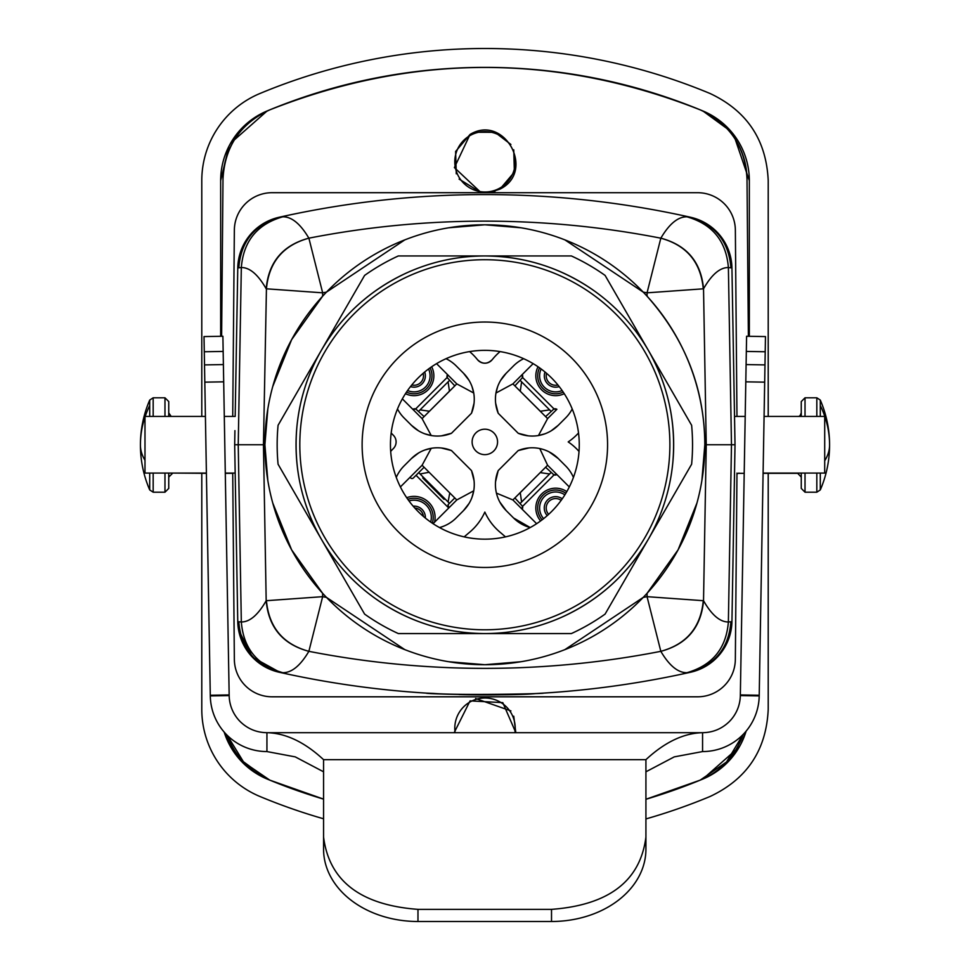 <?xml version="1.0" encoding="UTF-8"?>
<svg xmlns="http://www.w3.org/2000/svg" width="970" height="970" viewBox="0 0 970 970"><rect width="100%" height="100%" fill="white"/><g stroke="black" fill="none" stroke-linecap="round" stroke-linejoin="round"><path stroke-width="1.45" d="M235.177 416.433L237.771 267.95L235.177 416.433L224.3 416.433M205.41 416.433L144.991 416.433L144.991 473.069L206.404 473.069M234.679 473.069L225.282 473.069L234.679 473.069M234.922 458.883L237.759 621.552L234.679 444.745L238.232 444.745L241.324 621.976C249.751 622.025 258.032 614.932 266.18 600.721L266.435 600.697C268.92 627.335 283.07 644.213 308.872 651.331L308.872 651.331C282.828 644.322 268.593 627.444 266.18 600.721L263.452 444.757L238.232 444.745L241.324 267.514L237.771 267.95A52.865 52.865 0 0 1 279.105 217.268A52.865 52.865 0 0 0 237.771 267.95A52.865 52.865 0 0 1 279.105 217.268L280.16 217.037A944.04 944.04 0 0 1 689.549 217.037L686.942 216.807C678.03 216.686 669.336 223.803 660.849 238.159L660.825 238.183C686.627 245.289 700.776 262.167 703.274 288.817L703.529 288.793C701.104 262.058 686.881 245.18 660.849 238.159M234.922 430.619L234.679 444.745M205.81 439.058L205.955 447.206M224.519 429.358L224.688 438.779M736.97 416.433L735.357 230.132A37.757 37.757 0 0 0 697.588 192.703L272.121 192.69A37.757 37.757 0 0 0 234.352 230.12L232.727 416.433M232.727 473.069L234.352 659.382A37.757 37.757 0 0 0 272.109 696.812L697.588 696.812A37.757 37.757 0 0 0 735.345 659.382L736.97 473.081M731.938 621.564A52.865 52.865 0 0 1 690.591 672.234A52.865 52.865 0 0 0 731.938 621.564L730.907 621.782C728.761 648.19 714.975 665.093 689.537 672.465L690.591 672.234A52.865 52.865 0 0 0 731.938 621.564L735.018 444.757L731.938 267.95A52.865 52.865 0 0 0 690.604 217.28A944.04 944.04 0 0 0 280.148 217.037A944.04 944.04 0 0 1 689.549 217.037L690.604 217.28A52.865 52.865 0 0 1 731.938 267.95A52.865 52.865 0 0 0 690.604 217.28M272.728 502.945L291.618 549.857L322.586 593.264L322.646 596.671L308.872 651.331C300.373 665.699 291.667 672.816 282.755 672.695L280.16 672.465C254.722 665.08 240.936 648.19 238.79 621.782L237.759 621.552A52.865 52.865 0 0 0 279.105 672.234A944.04 944.04 0 0 0 280.16 672.465L252.394 657.151L238.559 629.785M459.028 694.568A944.04 944.04 0 0 0 536.167 693.526M745.202 416.433L735.018 416.433M689.537 672.465A944.04 944.04 0 0 1 543.382 693.113L536.216 693.526C511.166 696.23 422.956 693.938 426.315 693.113L433.481 693.429C458.446 695.538 547.068 693.732 543.382 693.113A944.04 944.04 0 0 0 689.537 672.465L686.93 672.695C678.03 672.828 669.324 665.711 660.837 651.355L660.825 651.331C686.869 644.335 701.104 627.457 703.529 600.721L703.274 600.697C700.776 627.347 686.627 644.226 660.825 651.331L647.051 596.671L703.274 600.697M763.099 473.081L824.706 473.081L824.706 416.433L764.081 416.433M744.972 429.37L744.802 438.804M763.693 439.083L763.548 447.206M701.88 480.574L704.814 444.757L735.018 444.757M280.16 672.465A944.04 944.04 0 0 0 426.315 693.113A944.04 944.04 0 0 1 280.16 672.465M404.842 239.857L326.478 292.103A861.202 861.202 0 0 0 322.658 292.831L266.435 288.805C268.933 262.167 283.082 245.289 308.872 238.171L308.86 238.159C300.373 223.803 291.679 216.686 282.767 216.807L280.16 217.037C254.734 224.422 240.948 241.312 238.802 267.72M448.698 661.722L484.842 664.717A219.96 219.96 0 0 0 704.814 444.757A219.96 219.96 0 0 0 484.854 224.797A219.96 219.96 0 0 0 264.895 444.745A219.96 219.96 0 0 0 484.842 664.717L520.999 661.722M564.867 649.645L643.231 597.399A861.202 861.202 0 0 0 647.051 596.671L647.111 593.264L678.078 549.857L696.981 502.945M404.829 649.645L326.478 597.399A861.202 861.202 0 0 1 322.646 596.671L266.435 600.697M308.86 238.159C282.828 245.18 268.605 262.046 266.18 288.781C258.044 274.558 249.763 267.477 241.324 267.514C243.482 241.057 257.305 224.155 282.767 216.807M266.435 288.805L263.452 444.757L264.895 444.745L267.829 480.562M704.814 444.757C704.584 388.909 685.353 339.415 647.111 296.25L647.051 292.831L660.825 238.183A917.487 917.487 0 0 0 308.884 238.171L322.658 292.831L322.598 296.238L291.63 339.645L272.728 386.569M520.999 227.78L484.854 224.797L448.71 227.78M564.867 239.857L643.231 292.115A861.202 861.202 0 0 1 647.051 292.831L703.274 288.817M264.895 444.745L267.829 408.94M646.566 347.236L650.167 353.468L646.566 347.236M650.167 536.046L646.566 542.279L650.167 536.046M488.456 633.568L481.253 633.568L488.456 633.568M323.143 542.279L319.542 536.046L323.143 542.279M319.542 353.468L323.143 347.236L319.542 353.468M481.253 255.947L488.456 255.947L481.253 255.947M484.854 539.162A94.405 94.405 0 0 0 579.26 444.757A94.405 94.405 0 0 0 484.854 350.352A94.405 94.405 0 0 0 390.449 444.757A94.405 94.405 0 0 0 484.854 539.162M299.815 444.757A185.027 185.027 0 0 1 484.854 259.717A185.027 185.027 0 0 1 669.882 444.757A185.027 185.027 0 0 1 484.854 629.785A185.027 185.027 0 0 1 299.815 444.757M648.36 539.162C628.099 573.682 599.812 599.436 563.509 616.399C538.52 627.772 512.305 633.495 484.854 633.568C444.818 633.277 408.37 621.649 375.536 598.696C353.189 582.74 335.123 562.903 321.337 539.162C301.573 504.339 293.413 466.97 296.868 427.055C299.524 399.725 307.672 374.153 321.337 350.352C341.61 315.82 369.897 290.078 406.2 273.103C431.177 261.73 457.403 256.019 484.854 255.947C524.891 256.238 561.327 267.853 594.173 290.818C616.508 306.762 634.574 326.611 648.36 350.352C668.136 385.163 676.284 422.532 672.828 462.46C670.185 489.777 662.025 515.349 648.36 539.162L691.622 464.23A207.689 207.689 0 0 0 691.622 425.284L605.098 275.419A207.689 207.689 0 0 0 571.378 255.947L398.33 255.947A207.689 207.689 0 0 0 364.599 275.419L278.075 425.284A207.689 207.689 0 0 0 278.075 464.23L364.599 614.095A207.689 207.689 0 0 0 398.33 633.568L571.378 633.568A207.689 207.689 0 0 0 605.098 614.095L648.36 539.162A188.81 188.81 0 0 1 563.728 616.302M563.509 616.399A188.81 188.81 0 0 1 321.337 350.352A188.81 188.81 0 0 1 405.981 273.213M406.2 273.103A188.81 188.81 0 0 1 407.097 272.691M481.387 255.947L484.854 255.947A188.81 188.81 0 0 1 594.173 290.818M648.36 350.352L648.36 350.352A188.81 188.81 0 0 1 672.828 462.46M269.818 780.147L243.761 762.311L227.283 735.381A75.527 75.527 0 0 0 269.818 780.147A566.432 566.432 0 0 0 323.568 799.122L269.818 780.147A566.432 566.432 0 0 1 267.138 779.043L238.632 758.225M741.08 743.663L746.112 731.162A75.527 75.527 0 0 1 702.862 779.043A566.419 566.419 0 0 1 700.182 780.147L645.923 799.268A566.432 566.432 0 0 0 700.182 780.147L726.518 762.008L742.984 734.617M515.834 732.689L502.799 702.644L470.062 700.873L454.166 732.689M748.379 336.287L747.009 179.05A75.527 75.527 0 0 0 700.182 109.84C729.646 123.517 745.263 146.591 747.009 179.05M220.663 336.287L220.663 180.662A75.527 75.527 0 0 1 267.138 110.956A566.419 566.419 0 0 1 269.818 109.84C413.281 53.326 556.731 53.326 700.182 109.84A566.432 566.432 0 0 0 269.818 109.84C240.354 123.517 224.737 146.591 222.991 179.05L221.621 336.275M495.003 191.284L488.868 192.69L499.938 189.126C536.107 171.557 504.461 113.49 470.062 134.442L454.396 167.592L481.108 192.69M700.182 780.147A75.527 75.527 0 0 0 742.996 734.605M515.822 732.689L513.748 716.212M510.899 710.901L475.603 698.509M470.062 700.873L454.178 732.689M269.818 109.84A75.527 75.527 0 0 0 222.991 179.05M499.938 189.126L514.379 172.102L513.748 149.792M510.899 144.469L495.015 132.296L474.997 132.284M470.062 134.442L455.609 151.478L456.264 173.8M459.101 179.098L481.181 192.69M236.377 755.436L224.179 732.095A75.527 75.527 0 0 0 267.138 779.043M323.568 818.789A585.31 585.31 0 0 1 259.887 796.467A94.405 94.405 0 0 1 201.784 709.325L201.784 473.324M768.216 473.324L768.216 709.325C766.361 750.053 746.997 779.104 710.113 796.467A585.31 585.31 0 0 1 645.923 818.935M201.784 416.433L201.784 180.662A94.405 94.405 0 0 1 259.887 93.52A585.31 585.31 0 0 1 710.113 93.52C746.997 110.895 766.361 139.947 768.216 180.662L768.216 416.433M731.368 131.774L702.862 110.956L700.182 109.84A566.419 566.419 0 0 1 702.862 110.956A75.527 75.527 0 0 1 749.337 180.662L749.337 336.299M739.382 746.803L702.862 779.043M514.876 732.689A30.203 30.203 0 0 0 470.523 701.698A30.203 30.203 0 0 0 455.124 732.689M733.623 134.551L749.337 180.662M220.663 180.662L228.92 146.337M230.617 143.184L267.138 110.956M470.523 135.279A30.203 30.203 0 0 0 458.495 176.273A30.203 30.203 0 0 0 499.477 188.301A30.203 30.203 0 0 0 511.505 147.307A30.203 30.203 0 0 0 470.523 135.279M168.744 473.069L168.744 488.419L168.744 473.069M797.473 473.081L801.256 477.094L801.256 473.081L801.256 488.419L805.027 492.202L816.825 492.202L816.825 473.081M153.175 416.433L153.175 397.809L164.973 397.797L168.744 401.568L168.744 416.433M798.807 416.433L800.129 415.596L801.256 412.905L801.256 401.568L801.256 416.433M765.209 351.758L759.219 695.26L740.34 694.932L746.597 336.25L765.476 336.578L765.209 351.758L746.33 351.431M740.34 694.932L740.328 695.587L759.207 695.914L759.219 695.26M645.923 759.668L323.568 759.668L323.568 849.186A94.405 72.313 0 0 0 417.973 921.5L551.518 921.5A94.405 72.313 0 0 0 645.923 849.186L645.923 759.668C664.814 742.147 683.692 733.15 702.571 732.689C712.804 732.544 721.631 728.931 729.04 721.862A37.757 37.757 0 0 0 740.328 695.587M323.568 759.668C304.689 742.147 285.81 733.15 266.932 732.689L702.571 732.689L702.571 751.568A56.648 56.648 0 0 0 759.207 695.914M645.923 771.805L674.247 756.879L702.571 751.568M266.932 751.568A56.648 56.648 0 0 1 210.296 695.914L210.284 695.26L229.162 694.932L229.175 695.587A37.757 37.757 0 0 0 240.463 721.862C247.859 728.931 256.686 732.544 266.932 732.689L266.932 751.568L295.244 756.879L323.568 771.805M204.512 364.902L204.015 336.578L222.894 336.25L223.391 364.575L204.512 364.902L210.284 695.26M323.568 837.049C329.169 880.966 360.634 905.083 417.973 909.363L417.973 921.5M551.518 921.5L551.518 909.363L417.973 909.363M551.518 909.363C608.869 905.083 640.333 880.966 645.923 837.049M229.162 694.932L223.391 364.575M578.52 432.972A56.648 56.648 0 0 1 568.202 441.92A56.648 56.648 0 0 1 579.017 451.426L577.708 449.995M522.369 505.77L522.187 509.25A3.771 3.771 0 0 0 522.575 506.364L514.888 497.949M553.409 474.718L556.901 474.548A3.771 3.771 0 0 1 554.003 474.936L545.601 467.249M449.765 492.918L448.091 501.999L418.713 472.62L424.096 467.249L413.378 477.967A1.891 1.891 0 0 1 410.71 477.967L410.031 477.301M429.128 472.281L420.046 473.954L449.425 503.333L448.091 504.667L448.758 508.001M477.155 359.276L477.47 359.664A9.445 9.445 0 0 0 492.226 359.664C487.292 364.356 482.369 364.356 477.47 359.664A56.648 56.648 0 0 0 470.013 351.952L469.601 351.589M492.226 359.664A56.648 56.648 0 0 1 499.671 351.952L500.096 351.589M390.68 451.414A56.648 56.648 0 0 1 393.311 448.625A9.445 9.445 0 0 0 393.311 435.215A56.648 56.648 0 0 1 391.189 432.984M416.275 409.122L412.796 409.304A3.771 3.771 0 0 1 415.693 408.904L424.096 416.591M447.328 378.082L447.509 374.59A3.771 3.771 0 0 0 447.109 377.488L454.797 385.89M522.369 378.082L522.187 374.59A3.771 3.771 0 0 1 522.587 377.488L514.888 385.89M553.409 409.122L556.901 409.304A3.771 3.771 0 0 0 554.003 408.904L545.601 416.603M449.425 503.333L454.797 497.949M416.045 475.3L448.091 507.334L448.091 504.667M468.959 532.785L464.181 536.871L468.959 532.785A56.648 56.648 0 0 0 484.842 512.075A56.648 56.648 0 0 0 500.726 532.785L505.503 536.871L500.726 532.785M472.123 441.92A12.719 12.719 0 0 0 484.842 454.639A12.719 12.719 0 0 0 497.561 441.92A12.719 12.719 0 0 0 484.842 429.201A12.719 12.719 0 0 0 472.123 441.92M439.495 527.547A36.824 36.824 0 0 0 456.13 517.98L463.478 510.632A36.824 36.824 0 0 0 471.493 470.583L451.462 450.553A36.824 36.824 0 0 0 411.413 458.567L404.066 465.915A36.824 36.824 0 0 0 396.269 477.41M573.428 477.422A36.824 36.824 0 0 0 565.619 465.915L558.284 458.567A36.824 36.824 0 0 0 518.222 450.553L498.204 470.583A36.824 36.824 0 0 0 506.207 510.632L499.853 502.108M513.554 517.98A36.824 36.824 0 0 0 530.202 527.547L513.554 517.98L506.207 510.632M523.667 358.706A36.824 36.824 0 0 0 513.554 365.86L506.219 373.207A36.824 36.824 0 0 0 498.204 413.256L518.235 433.287A36.824 36.824 0 0 0 558.284 425.272L565.619 417.937A36.824 36.824 0 0 0 572.215 408.976M397.494 408.976A36.824 36.824 0 0 0 404.066 417.937L411.413 425.272A36.824 36.824 0 0 0 451.462 433.287L471.493 413.256A36.824 36.824 0 0 0 463.478 373.207L456.142 365.86A36.824 36.824 0 0 0 446.03 358.706M520.235 492.614L521.605 501.999L550.972 472.62M521.605 501.999L520.272 503.333M520.272 492.651L540.254 472.584M540.29 472.62L549.638 473.966M522.187 509.25L536.628 523.691L512.887 499.95L547.601 465.248L539.781 448.564M569.305 486.952L547.601 465.248M432.317 523.194A19.17 19.17 0 0 0 407.812 499.32M444.745 498.653L444.078 499.332L422.726 477.967L423.393 477.301M400.392 486.94L422.095 465.248L456.797 499.95L473.736 490.82L472.014 497.258M433.069 523.691L456.797 499.95M451.462 450.553L441.399 447.995M411.413 458.567L418.652 452.941M424.787 450.031L431.226 448.31L422.095 465.248M471.493 470.583L474.051 480.647M463.478 510.632L469.104 503.394M498.204 470.583L495.537 481.763M518.222 450.553L528.917 447.934M558.284 458.567L549.141 451.887M518.235 433.287L528.286 435.845M558.284 425.272L551.045 430.898M544.91 433.82L538.459 435.53L547.601 418.603L512.887 383.89L495.961 393.032L497.671 386.581M498.204 413.256L495.646 403.205M506.219 373.207L500.593 380.446M471.493 413.256L474.051 403.205M463.478 373.207L469.104 380.446M472.014 386.581L473.736 393.02L456.809 383.89L436.561 363.641L447.509 374.59M451.462 433.287L441.399 435.845M411.413 425.272L418.652 430.898M424.787 433.808L431.226 435.53L422.095 418.603L456.809 383.89M402.356 398.864L422.095 418.603M449.462 391.225L448.091 381.84L418.713 411.219M448.091 381.84L449.425 380.507M449.425 391.189L429.431 411.256M429.395 411.219L420.046 409.886M540.254 411.256L549.638 409.886L520.272 380.507M549.638 409.886L550.972 411.219M540.302 411.219L520.235 391.225M520.272 391.189L521.605 381.853M533.136 363.641L512.887 383.89M556.901 409.304L547.601 418.603M542.133 519.799A17.933 17.933 0 0 1 565.849 493.245M512.887 499.95L496.422 493.112M444.078 499.332L422.726 477.967M430.098 367.848A17.933 17.933 0 0 1 406.491 392.11M563.206 392.11A17.933 17.933 0 0 1 539.599 367.848M413.135 506.146A11.325 11.325 0 0 1 425.357 518.053M547.238 515.603A11.325 11.325 0 0 1 562.248 498.798M414.796 508.037A9.445 9.445 0 0 1 423.429 516.44M424.702 371.995A11.325 11.325 0 0 1 410.492 386.593M559.217 386.593A11.325 11.325 0 0 1 544.995 371.983M548.644 514.342A9.445 9.445 0 0 1 561.157 500.338M423.138 373.317A9.445 9.445 0 0 1 411.765 384.993M557.932 384.993A9.445 9.445 0 0 1 546.559 373.304M415.96 408.988L414.966 408.782M414.069 408.831L412.796 409.304M279.105 672.234A52.865 52.865 0 0 1 237.759 621.552M238.79 621.782L241.324 621.976C243.482 648.445 257.292 665.347 282.755 672.695M731.938 267.95L728.385 267.526L731.477 444.757L728.373 621.988L730.907 621.782M308.872 651.331A917.487 917.487 0 0 0 660.825 651.331M730.907 267.732C728.761 241.324 714.975 224.422 689.549 217.037M686.942 216.807C712.404 224.155 726.215 241.069 728.385 267.526C719.946 267.477 711.665 274.571 703.529 288.793L706.245 444.757L703.529 600.721C711.665 614.944 719.946 622.037 728.373 621.988C726.215 648.445 712.404 665.359 686.93 672.707M362.125 444.757A122.729 122.729 0 0 1 484.854 322.028A122.729 122.729 0 0 1 607.572 444.757A122.729 122.729 0 0 1 484.854 567.474A122.729 122.729 0 0 1 362.125 444.757M231.054 473.069L232.727 473.712M738.946 473.081L736.97 473.881M172.527 473.069L206.404 473.324M164.973 397.797L164.973 416.433M164.973 473.069L164.973 492.202L168.744 488.419M805.027 473.081L805.027 492.202M801.256 401.568L805.027 397.797L805.027 416.433M153.175 473.069L153.175 492.202L164.973 492.202M805.027 397.797L816.825 397.797L816.825 416.433M153.175 397.797L149.707 400.076L149.707 416.433M149.707 473.069L149.707 489.923L153.175 492.202M820.293 473.081L820.293 489.923L816.825 492.202M824.706 460.75A113.284 54.308 0 0 0 829.58 445A113.284 113.284 0 0 0 820.293 400.076L820.293 416.433M149.707 400.076A113.284 113.284 0 0 0 140.42 445A113.284 99.413 0 0 1 144.991 417.039M145.209 416.433A113.284 99.413 0 0 1 149.707 405.569M149.707 489.923A113.284 113.284 0 0 1 140.42 445A113.284 54.308 0 0 0 144.991 460.265M820.293 405.569A113.284 99.413 0 0 1 829.58 445A113.284 113.284 0 0 1 820.293 489.923M764.675 382.156L745.809 381.828M229.175 695.587L210.296 695.914M204.282 351.758L223.161 351.431M223.694 381.828L204.815 382.156M434.548 522.212A21.049 21.049 0 0 0 406.697 497.707M554.003 474.936L522.575 506.364M540.617 520.926A19.824 19.824 0 0 1 566.807 491.62M415.693 408.904L447.109 377.488M431.662 366.757A19.824 19.824 0 0 1 405.448 393.699M522.587 377.488L554.003 408.904M564.261 393.699A19.824 19.824 0 0 1 538.035 366.757M408.976 500.932A17.278 17.278 0 0 1 430.68 522.078M564.855 494.858A16.053 16.053 0 0 0 543.624 518.635M407.582 390.522A16.053 16.053 0 0 0 428.546 368.976M541.151 368.976A16.053 16.053 0 0 0 562.127 390.522M737.624 416.433L736.97 416.118M225.295 473.324L231.054 473.324M738.946 473.324L744.208 473.324M763.087 473.324L797.473 473.324M171.181 416.433L168.744 412.905M172.527 473.324L168.744 477.094M820.293 400.076L816.825 397.797M764.978 364.902L746.1 364.575"/></g></svg>

